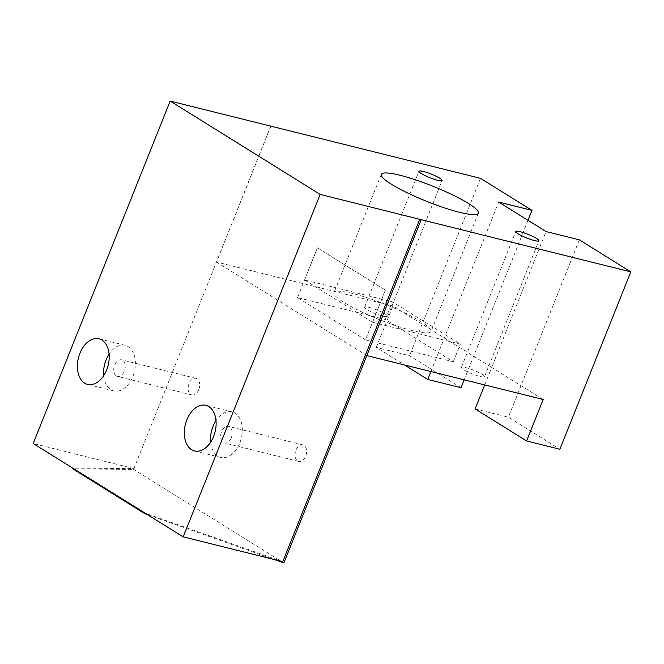 <?xml version="1.0" encoding="UTF-8"?>
<svg xmlns="http://www.w3.org/2000/svg" width="664" height="664" viewBox="0 0 664 664"><rect width="100%" height="100%" fill="white"/><g stroke="black" fill="none" stroke-linecap="round" stroke-linejoin="round"><path stroke-width="0.5" stroke-dasharray="3.32 2.49" d="M461.032 387.726L409.563 355.697L376.289 347.413L404.509 364.984M464.194 379.833L527.996 220.315M430.919 371.549L498.697 202.08M376.289 347.413L392.872 305.946L491.7 367.449L546.057 231.553M480.504 178.334L409.563 355.697M392.872 305.946L216.514 262.056L270.87 126.16M366.81 355.597L216.514 262.056M543.169 399.487L491.7 367.449L484.703 384.937M480.055 376.447A12.458 1.95 21.8 0 0 484.537 376.662A12.458 1.95 21.8 0 0 473.689 370.221A12.458 1.95 21.8 0 0 461.397 367.408A12.458 1.95 21.8 0 0 463.796 369.757A12.458 1.95 21.8 0 0 480.055 376.447M383.252 316.205A12.458 1.95 21.8 0 0 387.734 316.421A12.458 1.95 21.8 0 0 376.886 309.98A12.458 1.95 21.8 0 0 364.594 307.158A12.458 1.95 21.8 0 0 366.993 309.507A12.458 1.95 21.8 0 0 383.252 316.205M365.457 339.885L297.513 297.596L301.257 298.526L385.361 319.459L453.304 361.747L365.457 339.885L385.402 290.135L372.554 322.264L460.351 344.11L392.407 301.829L304.61 279.976L317.417 247.838L385.361 290.118M270.779 126.102L133.588 469.39L72.882 468.9M283.885 562.931L133.588 469.39M453.304 361.747L460.351 344.11M385.361 319.459L392.407 301.829M297.513 297.596L317.417 247.838M133.813 468.56L33.2 443.519M579.332 239.837L508.383 417.199L559.86 449.237M282.798 561.661L145.159 513.197M147.474 514.641L274.34 559.553M145.258 512.965L73.198 468.12L133.904 468.618M297.696 461.015A8.549 5.569 -76 0 0 298.767 461.472A8.549 5.569 -76 0 0 305.697 456.209A8.549 5.569 -76 0 0 302.892 444.888A8.549 5.569 -76 0 0 295.671 450.981A8.549 5.569 -76 0 0 297.696 461.015M304.61 279.976L372.554 322.264M412.278 330.581A52.282 8.175 -158.2 0 1 359.73 310.976A52.282 8.175 -158.2 0 1 333.975 292.65A52.282 8.175 -158.2 0 1 385.552 304.469A52.282 8.175 -158.2 0 1 431.06 331.477A52.282 8.175 -158.2 0 1 412.278 330.581M317.458 247.846L385.402 290.135M103.709 375.633A23.497 15.322 -76 0 0 113.818 390.922A23.497 15.322 -76 0 0 132.866 376.438A23.497 15.322 -76 0 0 125.172 345.313A23.497 15.322 -76 0 0 109.079 354.078M210.637 442.183A23.497 15.322 -76 0 0 220.747 457.463A23.497 15.322 -76 0 0 239.795 442.988A23.497 15.322 -76 0 0 232.093 411.863A23.497 15.322 -76 0 0 215.999 420.627M475.109 408.916L508.383 417.199M231.288 437.692A8.549 5.569 -76 0 0 228.482 426.371A8.549 5.569 -76 0 0 221.261 432.463A8.549 5.569 -76 0 0 223.287 442.498A8.549 5.569 -76 0 0 224.357 442.954A8.549 5.569 -76 0 0 231.288 437.692M198.768 389.66A8.549 5.569 -76 0 0 195.963 378.339A8.549 5.569 -76 0 0 188.742 384.439A8.549 5.569 -76 0 0 190.767 394.466A8.549 5.569 -76 0 0 191.838 394.922A8.549 5.569 -76 0 0 198.768 389.66M116.358 375.948A8.549 5.569 -76 0 0 117.428 376.405A8.549 5.569 -76 0 0 124.359 371.143A8.549 5.569 -76 0 0 121.553 359.822A8.549 5.569 -76 0 0 114.332 365.922A8.549 5.569 -76 0 0 116.358 375.948M484.537 376.662L538.894 240.766M461.397 367.408L515.754 231.512M387.734 316.421L442.091 180.517M364.594 307.158L418.951 171.262M381.277 174.383L333.975 292.65M478.362 213.21L431.06 331.477M125.172 345.313L98.969 338.789M113.818 390.922L87.615 384.398M232.093 411.863L205.898 405.339M220.747 457.463L194.544 450.947M302.892 444.888L228.482 426.371M298.767 461.472L224.357 442.954M195.963 378.339L121.553 359.822M191.838 394.922L117.428 376.405"/><path stroke-width="1" d="M464.194 379.833L461.032 387.726L427.757 379.451L430.919 371.549M404.509 364.984L427.757 379.451M270.87 126.16L480.504 178.334L531.972 210.363L498.697 202.08L546.057 231.553L579.332 239.837L630.8 271.866L421.042 219.659L419.308 220.348L282.798 561.661L183.189 536.869L320.164 194.419L170.175 101.069L270.87 126.16M527.996 220.315L531.972 210.363M421.167 219.701L366.81 355.597L543.169 399.487L526.585 440.954L475.109 408.916L484.703 384.937M320.164 194.419L421.042 219.659M459.579 212.314A52.282 8.175 -158.2 0 1 407.04 192.709A52.282 8.175 -158.2 0 1 381.277 174.383A52.282 8.175 -158.2 0 1 415.539 179.844A52.282 8.175 -158.2 0 1 468.294 203.367A52.282 8.175 -158.2 0 1 478.362 213.21A52.282 8.175 -158.2 0 1 459.579 212.314M534.412 240.551A12.458 1.95 21.8 0 0 538.894 240.766A12.458 1.95 21.8 0 0 528.046 234.326A12.458 1.95 21.8 0 0 515.754 231.512A12.458 1.95 21.8 0 0 521.887 235.878A12.458 1.95 21.8 0 0 534.412 240.551M437.609 180.309A12.458 1.95 21.8 0 0 442.091 180.517A12.458 1.95 21.8 0 0 431.243 174.084A12.458 1.95 21.8 0 0 418.951 171.262A12.458 1.95 21.8 0 0 425.093 175.636A12.458 1.95 21.8 0 0 437.609 180.309M526.585 440.954L559.86 449.237L630.8 271.866M366.81 355.597L283.885 562.931L274.34 559.553M170.175 101.069L33.2 443.519L183.189 536.869M106.672 369.923A23.497 15.322 -76 0 0 98.969 338.789A23.497 15.322 -76 0 0 78.427 357.896A23.497 15.322 -76 0 0 87.615 384.398A23.497 15.322 -76 0 0 106.672 369.923M213.592 436.464A23.497 15.322 -76 0 0 205.898 405.339A23.497 15.322 -76 0 0 185.356 424.445A23.497 15.322 -76 0 0 194.544 450.947A23.497 15.322 -76 0 0 213.592 436.464M420.685 219.435L419.308 220.348M145.159 513.197L144.943 513.745L147.474 514.641M73.098 468.352L72.882 468.9L144.943 513.745M109.079 354.078A23.497 15.322 -76 0 0 103.709 375.633M215.999 420.627A23.497 15.322 -76 0 0 210.637 442.183"/></g></svg>
